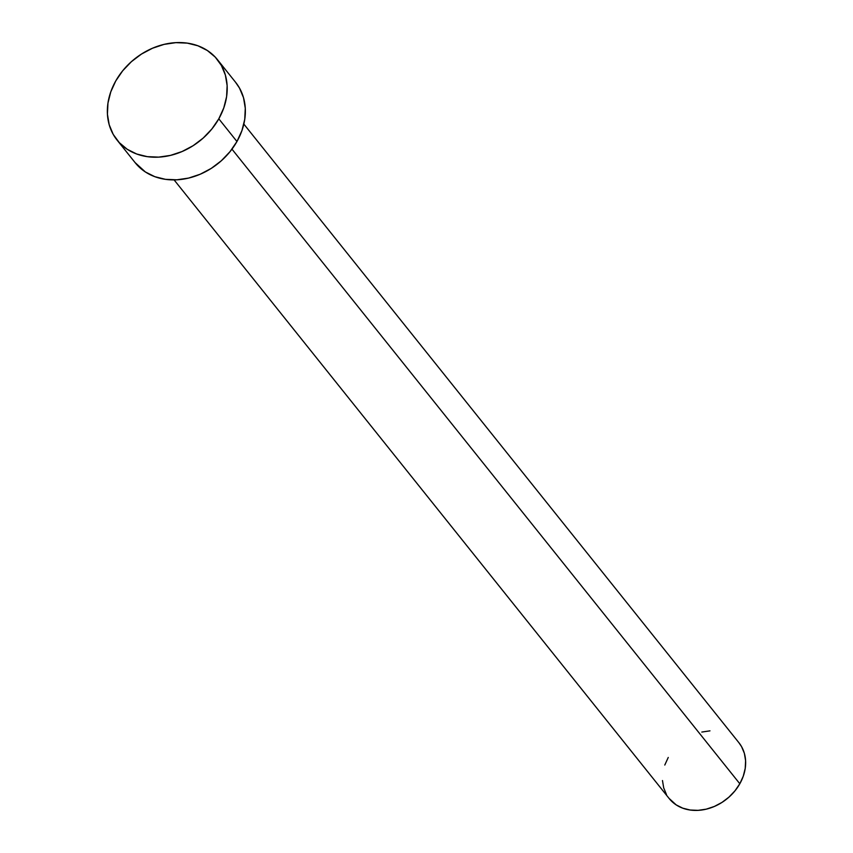 <?xml version="1.0" encoding="UTF-8"?>
<svg xmlns="http://www.w3.org/2000/svg" width="853" height="853" viewBox="0 0 853 853"><rect width="100%" height="100%" fill="white"/><g stroke="black" fill="none" stroke-linecap="round" stroke-linejoin="round"><path stroke-width="1.28" d="M174.097 179.898L669.157 798.515A44.665 36.359 -38.7 0 0 739.818 783.758L231.973 149.158L739.818 783.758A44.665 36.359 -38.7 0 0 738.901 742.696L243.841 124.08M117.064 140.073L135.211 162.752A64.316 52.364 -38.7 0 0 236.953 141.513L218.805 118.823L236.953 141.513A64.316 52.364 -38.7 0 0 235.652 82.378L217.494 59.699A64.316 52.364 141.3 0 1 218.805 118.823A64.316 52.364 141.3 0 1 117.064 140.073A64.316 52.364 141.3 0 1 115.752 80.95A64.316 52.364 141.3 0 1 217.494 59.699M235.513 82.208L239.512 88.104L243.51 97.7L245.28 108.256L244.747 119.356L241.943 130.584L236.953 141.513L229.99 151.695L221.322 160.769L211.267 168.382L200.22 174.225L188.598 178.085L176.87 179.802L165.461 179.333L154.819 176.678L145.351 171.943L135.073 162.582M115.752 80.95L122.715 70.756L131.394 61.683L141.438 54.08L152.495 48.237L164.107 44.377L175.846 42.65L187.255 43.119L197.896 45.774L207.354 50.519L215.276 57.14L221.364 65.425L225.363 75.021L227.133 85.577L226.599 96.677L223.785 107.904L218.805 118.823L211.843 129.016L203.163 138.09L193.119 145.692L182.062 151.535L170.451 155.395L158.711 157.123L147.302 156.653L136.661 153.998L127.204 149.264L119.281 142.632L113.193 134.358L109.195 124.751L107.425 114.206L107.958 103.096L110.773 91.868L115.752 80.95M738.815 742.579L741.588 746.663L744.37 753.327L745.597 760.663L745.223 768.372L743.272 776.166L739.818 783.758L734.977 790.827L728.952 797.128L721.969 802.417L714.302 806.469L706.231 809.156L698.085 810.35L690.162 810.019L682.773 808.175L676.194 804.891L669.061 798.387M666.47 794.538L663.698 787.873L662.472 780.538M664.786 765.034L668.251 757.453M701.827 732.055L709.973 730.85"/></g></svg>
